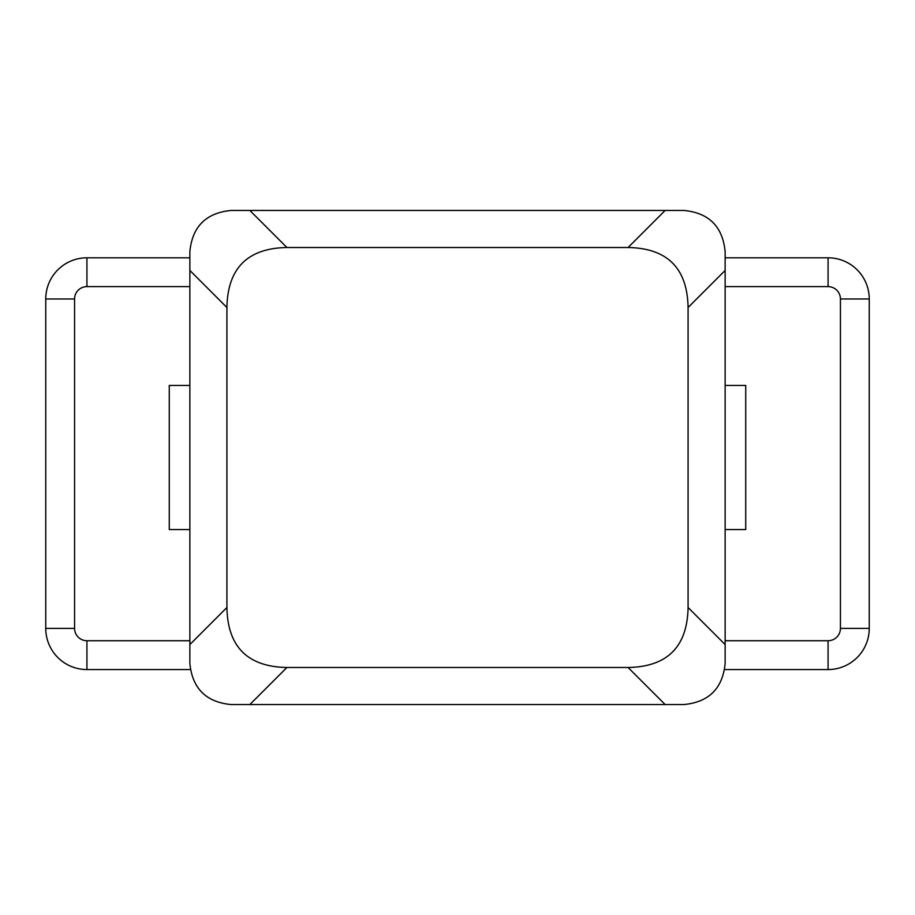 <?xml version="1.0" encoding="UTF-8"?>
<svg xmlns="http://www.w3.org/2000/svg" width="915" height="915" viewBox="0 0 915 915"><rect width="100%" height="100%" fill="white"/><g stroke="black" fill="none" stroke-linecap="round" stroke-linejoin="round"><path stroke-width="1.37" d="M725.138 529.556L745.725 529.556L745.725 385.444L725.138 385.444M189.863 529.556L169.275 529.556L169.275 385.444L189.863 385.444M190.331 669.551L86.925 669.551A41.175 41.175 0 0 1 45.75 628.376L45.75 298.976A41.175 41.175 0 0 1 86.925 257.801L189.863 257.801M725.138 257.801L828.075 257.801A41.175 41.175 0 0 1 869.25 298.976L869.25 628.376A41.175 41.175 0 0 1 828.075 669.551L724.669 669.551M249.852 210.45L286.91 247.508C247.633 248.217 227.629 268.221 226.92 307.497L226.92 607.503C227.629 646.779 247.633 666.783 286.91 667.493L249.852 704.55L231.038 704.55C206.047 702.125 192.322 688.4 189.863 663.375L189.863 251.625C192.287 226.634 206.012 212.909 231.038 210.45L683.962 210.45C708.953 212.875 722.678 226.6 725.138 251.625L725.138 270.44L688.08 307.497L688.08 607.503L725.138 644.56L725.138 270.44M286.91 247.508L628.09 247.508L665.148 210.45M286.91 667.493L628.09 667.493C667.367 666.783 687.359 646.779 688.08 607.503M688.08 307.497C687.359 268.221 667.367 248.217 628.09 247.508M249.852 704.55L665.148 704.55L628.09 667.493M725.138 644.56L725.138 663.375C722.713 688.366 708.988 702.091 683.962 704.55L665.148 704.55M189.863 286.624L86.925 286.624A12.353 12.353 0 0 0 74.573 298.976L74.573 628.376A12.353 12.353 0 0 0 86.925 640.729L189.863 640.729M725.138 640.729L828.075 640.729A12.353 12.353 0 0 0 840.428 628.376L840.428 298.976A12.353 12.353 0 0 0 828.075 286.624L725.138 286.624M86.925 640.729L86.925 669.551A41.175 41.175 0 0 1 45.75 628.376L74.573 628.376M828.075 286.624L828.075 257.801A41.175 41.175 0 0 1 869.25 298.976L840.428 298.976M840.428 628.376L869.25 628.376A41.175 41.175 0 0 1 828.075 669.551L828.075 640.729M74.573 298.976L45.75 298.976A41.175 41.175 0 0 1 86.925 257.801L86.925 286.624M226.92 307.497L189.863 270.44M189.863 644.56L226.92 607.503"/></g></svg>
